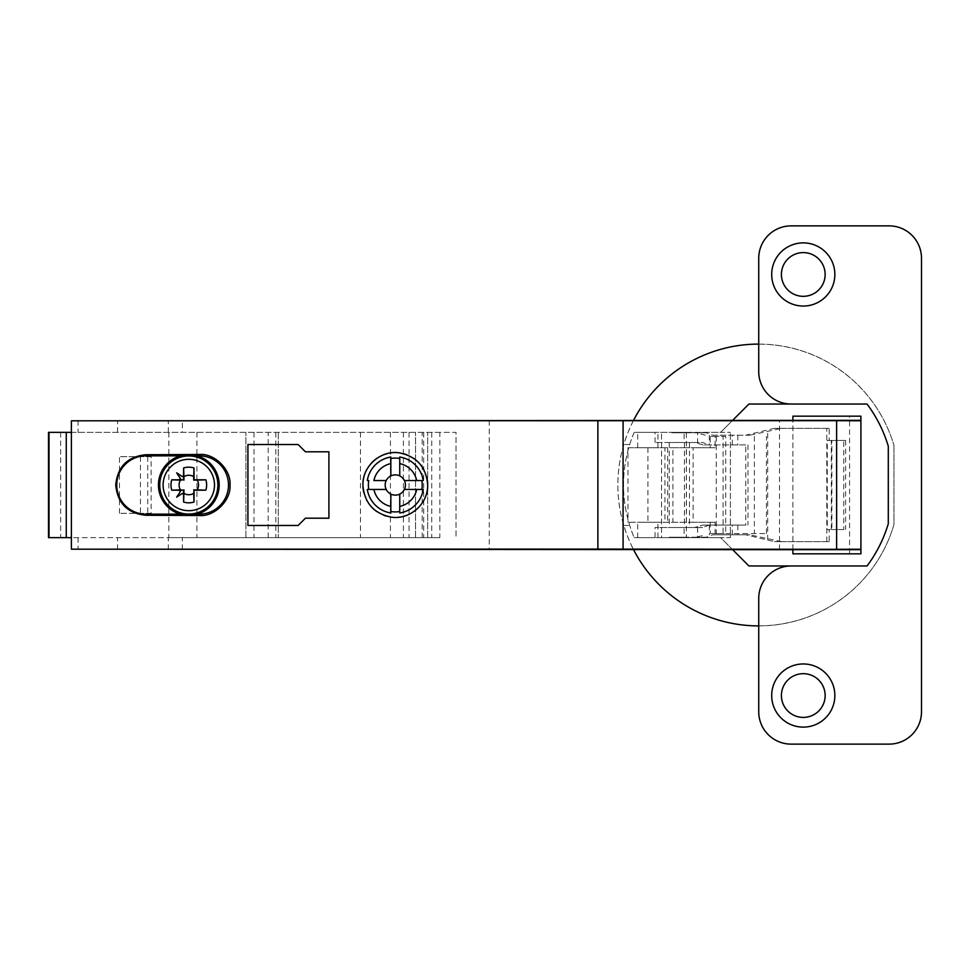 <?xml version="1.0" encoding="UTF-8"?>
<svg xmlns="http://www.w3.org/2000/svg" width="970" height="970" viewBox="0 0 970 970"><rect width="100%" height="100%" fill="white"/><g stroke="black" fill="none" stroke-linecap="round" stroke-linejoin="round"><path stroke-width="0.73" stroke-dasharray="4.85 3.64" d="M395.299 474.876A10.124 10.124 0 0 0 385.175 485A10.124 10.124 0 0 0 395.299 495.124A10.124 10.124 0 0 0 405.424 485A10.124 10.124 0 0 0 395.299 474.876M390.849 475.906L390.849 463.599M399.749 494.094L399.749 506.401M399.749 475.906L399.749 463.599M367.303 480.55A28.336 28.336 0 0 1 390.849 457.015M386.205 480.55L373.899 480.55M373.899 489.45L386.205 489.45M390.849 512.984A28.336 28.336 0 0 1 367.303 489.45M390.849 494.094L390.849 506.401M423.284 489.45A28.336 28.336 0 0 1 399.749 512.984M416.7 489.45L404.393 489.45M416.7 480.55L404.393 480.55M426.751 477.276A32.386 32.386 0 0 0 423.999 469.977M423.55 469.153A32.386 32.386 0 0 0 419.573 463.563M413.79 458.41A32.386 32.386 0 0 0 406.903 454.76M404.648 453.984A32.386 32.386 0 0 0 399.434 452.881M399.313 452.857A32.386 32.386 0 0 0 391.516 452.832M390.255 453.002A32.386 32.386 0 0 0 387.37 453.596M383.926 454.675A32.386 32.386 0 0 0 377.003 458.276M371.134 463.43A32.386 32.386 0 0 0 367.339 468.655M366.648 469.892A32.386 32.386 0 0 0 363.847 477.24M399.749 457.015A28.336 28.336 0 0 1 423.284 480.55M363.847 492.724A32.386 32.386 0 0 0 366.599 500.023M367.048 500.847A32.386 32.386 0 0 0 371.025 506.437M376.809 511.59A32.386 32.386 0 0 0 383.696 515.24M385.939 516.016A32.386 32.386 0 0 0 391.152 517.119M391.286 517.143A32.386 32.386 0 0 0 399.082 517.168M400.343 516.998A32.386 32.386 0 0 0 403.229 516.404M406.672 515.325A32.386 32.386 0 0 0 413.596 511.724M419.452 506.57A32.386 32.386 0 0 0 423.259 501.344M423.951 500.108A32.386 32.386 0 0 0 426.751 492.76M792.89 549.699L792.89 416.166L849.574 416.166L849.574 553.834L860.911 553.834L860.911 416.166L849.574 416.166M829.192 541.684L774.521 541.684L829.192 541.684L829.192 529.535L827.277 529.535L827.277 440.465L829.192 440.465L829.192 428.316L774.521 428.316L792.89 428.316L792.89 553.834L849.574 553.834M829.192 428.316L792.89 428.316L792.89 420.737M781.626 541.684L749.883 534.797L745.784 534.797L774.521 541.684M774.521 428.316L745.784 435.203L749.883 435.203L781.626 428.316M826.804 541.684L826.804 428.316M829.192 440.465L831.872 440.465L831.872 529.535L829.192 529.535M749.883 534.797L712.744 534.797L706.196 537.234L696.557 537.234L697.588 536.943L697.588 526.601L703.092 525.085L745.784 525.085L745.784 444.915L703.092 444.915L709.155 444.915L702.607 442.49L684.129 442.49L684.129 432.765L706.196 432.765L712.744 435.203L749.883 435.203M686.348 432.765L686.348 537.234L684.129 537.234L684.129 527.51L655.053 527.51L702.607 527.51L709.155 525.085L745.784 525.085M706.196 537.234L686.348 537.234M831.872 440.465L845.622 440.465L843.718 440.465L843.718 529.535L827.277 529.535M843.718 529.535L831.872 529.535M827.277 440.465L843.718 440.465M845.622 440.465L845.622 529.535M712.744 435.203L745.784 435.203M745.784 534.797L712.744 534.797M703.092 525.085L709.155 525.085M697.588 536.943L705.36 534.797M697.588 526.601L694.435 527.51M696.557 537.234L684.129 537.234M686.845 537.234L669.227 537.234L686.845 537.234M684.444 442.49L684.444 527.51L702.607 527.51M684.129 432.765L706.196 432.765M671.858 432.765L689.476 432.765L671.858 432.765M703.092 444.915L694.435 442.49L655.053 442.49L684.129 442.49M705.36 435.203L696.557 432.765M745.784 444.915L709.155 444.915M694.435 442.49L702.607 442.49M747.967 444.915L747.967 525.085M671.858 527.51L689.476 527.51L671.858 527.51M686.845 442.49L669.227 442.49L686.845 442.49M686.845 432.365L669.227 432.365L686.845 432.365M748.937 404.029L720.601 432.365L634.174 432.365L730.398 432.365L720.601 432.365L732.58 420.386M640.297 432.365L657.927 432.365L640.297 432.365M634.174 432.365A135.23 135.23 0 0 0 634.174 537.635A135.23 135.23 0 0 1 634.174 432.365M732.58 549.614L720.601 537.635L634.174 537.635L661.564 537.635L661.564 432.365L661.564 537.635L730.398 537.635L730.398 432.365L730.398 537.635L720.601 537.635L748.937 565.971M893.964 445.436L893.964 524.564A140.905 140.905 0 0 1 617.841 485A140.905 140.905 0 0 1 893.964 445.436A140.905 140.905 0 0 0 758.734 344.095L758.734 258.262A32.386 32.386 0 0 1 791.132 225.877L889.114 225.877A32.386 32.386 0 0 1 921.5 258.262L921.5 711.737A32.386 32.386 0 0 1 889.114 744.123L791.132 744.123A32.386 32.386 0 0 1 758.734 711.737L758.734 625.905A140.905 140.905 0 0 0 893.964 524.564L893.964 445.436M633.495 420.446A140.905 140.905 0 0 0 633.495 549.553M629.712 444.515L623.783 444.515L629.712 444.515M623.783 525.485L629.712 525.485L623.783 525.485M758.734 625.905L758.734 598.369A32.386 32.386 0 0 1 791.132 565.971M655.296 537.635L637.678 537.635L655.296 537.635M671.858 537.635L689.476 537.635L671.858 537.635M867.047 565.971A135.23 135.23 0 0 0 888.302 523.739L888.302 446.261A135.23 135.23 0 0 0 867.047 404.029M791.132 404.029A32.386 32.386 0 0 1 758.734 371.631L758.734 344.095M803.269 296.323A21.861 21.861 0 0 0 825.143 274.462A21.861 21.861 0 0 0 803.269 252.6A21.861 21.861 0 0 0 781.408 274.462A21.861 21.861 0 0 0 803.269 296.323M803.269 717.4A21.861 21.861 0 0 0 825.143 695.538A21.861 21.861 0 0 0 803.269 673.677A21.861 21.861 0 0 0 781.408 695.538A21.861 21.861 0 0 0 803.269 717.4M640.297 522.248L657.927 522.248L640.297 522.248M693.138 522.248L627.966 522.248L715.12 522.248L693.138 522.248L693.138 447.752L672.913 447.752L672.913 522.248M664.923 522.248L667.639 522.248L664.935 522.248L664.923 447.752L672.913 447.752M664.935 447.752L627.966 447.752L627.966 522.248M686.42 522.248L686.42 447.752L627.966 447.752M725.718 533.585L766.458 533.585L723.087 533.585L723.087 436.415L710.222 436.415L710.222 447.752L715.12 447.752L715.12 436.415L725.718 436.415L725.718 533.585L715.12 533.585L715.12 522.248M715.12 447.752L686.42 447.752M710.222 522.248L710.222 533.585L723.087 533.585M715.12 533.585L710.222 533.585M710.222 447.752L693.138 447.752M655.296 447.752L637.678 447.752L655.296 447.752M715.12 436.415L710.222 436.415M723.087 436.415L725.718 436.415M766.458 533.585L766.458 436.415M754.369 436.415L754.369 533.585M489.232 420.531L489.232 549.469M71.392 549.444L71.392 420.556M117.552 549.493L117.552 537.635L71.392 537.635M168.307 549.493L168.307 537.635L117.552 537.635M182.336 549.469L182.336 537.635L168.307 537.635M48.5 537.635L439.834 537.635L439.834 432.365L456.033 432.365L456.033 537.635L456.033 432.365L182.336 432.365L182.336 420.531M439.834 537.635L182.336 537.635M71.392 432.365L182.336 432.365M439.834 432.365L48.5 432.365M168.307 432.365L168.307 420.507M117.552 432.365L117.552 420.507M415.548 537.635L415.548 432.365L415.548 537.635M427.685 537.635L427.685 432.365L427.685 537.635M409.061 432.365L409.061 537.635M403.399 432.365L403.399 537.635M390.437 432.365L390.437 537.635M360.476 432.365L360.476 537.635M278.281 432.365L278.281 537.635L278.281 432.365M245.895 537.635L245.895 432.365L245.895 537.635M196.91 432.365L196.91 537.635M168.853 432.365L168.853 537.635M151.138 513.336L119.455 513.336L151.138 513.336L151.138 456.664L119.455 456.664L151.138 456.664M119.455 513.336L119.455 456.664M328.903 518.198L305.417 518.198L298.129 525.485L247.92 525.485L247.92 444.515L298.129 444.515L305.417 451.802L328.903 451.802L328.903 518.198M767.682 539.963L767.682 430.037M831.326 529.535L831.326 440.465M737.806 435.203L737.806 444.915M737.806 525.085L737.806 534.797M709.325 525.085L709.325 534.797M732.338 534.797L732.338 525.085M697.588 443.399L697.588 433.056M732.338 444.915L732.338 435.203M709.325 435.203L709.325 444.915M647.911 447.752L647.911 522.248M716.26 436.415L716.26 533.585M779.504 549.638L779.504 420.362M78.085 537.635L78.085 549.469M78.085 420.531L78.085 432.365M431.735 432.365L431.735 537.635M422.192 537.635L422.192 432.365M423.696 432.365L423.696 537.635M275.807 432.365L275.807 537.635M268.193 537.635L268.193 432.365M253.994 432.365L253.994 537.635M60.649 432.365L60.649 537.635M147.731 456.664L147.731 513.336M140.432 456.664L140.432 513.336M655.053 537.234L655.053 527.51M655.053 442.49L655.053 432.765M689.476 442.49L689.476 527.51M669.227 442.49L669.227 527.51M637.678 537.635L637.678 522.248M657.927 537.635L657.927 522.248M667.639 447.752L667.639 522.248M637.678 447.752L637.678 432.365M657.927 447.752L657.927 432.365"/><path stroke-width="1.45" d="M395.299 495.124A10.124 10.124 0 0 1 390.849 475.906A10.124 10.124 0 0 1 404.393 489.45A10.124 10.124 0 0 1 395.299 495.124M390.849 458.458L390.849 463.599L390.849 458.458A26.917 26.917 0 0 1 399.749 458.458L399.749 457.015A28.336 28.336 0 0 1 423.284 480.55L404.393 480.55M399.749 475.906L399.749 458.458M386.205 480.55L373.899 480.55A21.861 21.861 0 0 1 390.849 463.599L390.849 475.906M390.849 457.015A28.336 28.336 0 0 0 367.303 480.55L368.758 480.55A26.917 26.917 0 0 0 368.758 489.45L386.205 489.45M367.303 480.55L368.758 480.55M367.303 489.45A28.336 28.336 0 0 0 390.849 512.984L390.849 506.401A21.861 21.861 0 0 1 373.899 489.45L368.758 489.45M390.849 494.094L390.849 512.984M390.849 511.542A26.917 26.917 0 0 0 399.749 511.542L399.749 494.094M399.749 512.984A28.336 28.336 0 0 0 423.284 489.45L416.7 489.45A21.861 21.861 0 0 1 399.749 506.401L399.749 511.542M404.393 489.45L423.284 489.45M421.841 489.45A26.917 26.917 0 0 0 421.841 480.55M426.751 492.76A32.386 32.386 0 0 0 426.751 477.276M423.999 469.977A32.386 32.386 0 0 0 423.55 469.153M419.573 463.563A32.386 32.386 0 0 0 413.79 458.41M406.903 454.76A32.386 32.386 0 0 0 404.648 453.984M391.516 452.832A32.386 32.386 0 0 0 390.255 453.002M387.37 453.596A32.386 32.386 0 0 0 383.926 454.675M377.003 458.276A32.386 32.386 0 0 0 371.134 463.43M367.339 468.655A32.386 32.386 0 0 0 366.648 469.892M363.847 477.24A32.386 32.386 0 0 0 363.847 492.724M366.599 500.023A32.386 32.386 0 0 0 367.048 500.847M371.025 506.437A32.386 32.386 0 0 0 376.809 511.59M383.696 515.24A32.386 32.386 0 0 0 385.939 516.016M399.082 517.168A32.386 32.386 0 0 0 400.343 516.998M403.229 516.404A32.386 32.386 0 0 0 406.672 515.325M413.596 511.724A32.386 32.386 0 0 0 419.452 506.57M423.259 501.344A32.386 32.386 0 0 0 423.951 500.108M362.901 485C364.296 502.812 373.753 513.53 391.274 517.143C409.776 520.078 428.243 503.854 427.685 485C426.291 467.188 416.845 456.47 399.325 452.857C380.822 449.922 362.343 466.146 362.901 485M597.884 549.093L71.392 549.19L71.392 420.81L836.625 420.689L836.625 549.311L597.884 549.093L597.884 420.907M305.417 518.198L328.903 518.198L328.903 451.802L305.417 451.802L298.129 444.515L247.92 444.515L247.92 525.485L298.129 525.485L305.417 518.198M145.9 515.276C127.579 513.433 117.528 503.345 115.757 485C117.528 466.655 127.579 456.567 145.9 454.724L199.335 454.481C214.479 453.051 231.357 469.844 229.987 485C231.357 500.156 214.479 516.949 199.335 515.519L145.9 515.276L145.888 514.149L180.311 514.149A30.361 30.361 0 0 1 180.311 455.851L145.888 455.851A29.148 29.148 0 0 0 116.739 485A29.148 29.148 0 0 0 145.888 514.149M836.625 549.311L860.911 549.214L860.911 553.834L792.89 553.834L792.89 549.663L860.911 549.663M71.392 549.19L792.89 549.699M792.89 420.737L792.89 416.166L860.911 416.166L860.911 420.786L836.625 420.689M860.911 549.214L860.911 420.786M758.734 344.095A140.905 140.905 0 0 0 633.495 420.446M633.495 549.553A140.905 140.905 0 0 0 758.734 625.905M748.937 565.971L867.047 565.971L748.937 565.971L732.58 549.614M732.58 420.386L748.937 404.029L867.047 404.029A135.23 135.23 0 0 1 888.302 446.261L888.302 523.739A135.23 135.23 0 0 1 867.047 565.971M748.937 404.029L867.047 404.029M791.132 565.971A32.386 32.386 0 0 0 758.734 598.369L758.734 711.737A32.386 32.386 0 0 0 791.132 744.123L889.114 744.123A32.386 32.386 0 0 0 921.5 711.737L921.5 258.262A32.386 32.386 0 0 0 889.114 225.877L791.132 225.877A32.386 32.386 0 0 0 758.734 258.262L758.734 371.631A32.386 32.386 0 0 0 791.132 404.029M803.269 306.047A31.586 31.586 0 0 1 771.696 274.462A31.586 31.586 0 0 1 803.269 242.876A31.586 31.586 0 0 1 834.855 274.462A31.586 31.586 0 0 1 803.269 306.047M803.269 727.124A31.586 31.586 0 0 1 771.696 695.538A31.586 31.586 0 0 1 803.269 663.953A31.586 31.586 0 0 1 834.855 695.538A31.586 31.586 0 0 1 803.269 727.124M803.269 296.323A21.861 21.861 0 0 1 781.408 274.462A21.861 21.861 0 0 1 803.269 252.6A21.861 21.861 0 0 1 825.143 274.462A21.861 21.861 0 0 1 803.269 296.323M803.269 717.4A21.861 21.861 0 0 1 781.408 695.538A21.861 21.861 0 0 1 803.269 673.677A21.861 21.861 0 0 1 825.143 695.538A21.861 21.861 0 0 1 803.269 717.4M860.911 420.337L71.392 420.81M836.625 549.214L836.625 420.786L836.625 549.214M71.392 537.635L48.5 537.635L48.5 432.365L71.392 432.365M66.263 432.365L66.263 537.635M197.31 514.149L199.335 514.149A29.148 29.148 0 0 0 228.483 485A29.148 29.148 0 0 0 199.335 455.851L197.31 455.851A30.361 30.361 0 0 1 197.31 514.149L180.311 514.149M180.311 455.851L197.31 455.851M163.118 484.794A25.693 25.693 0 0 0 188.81 510.693A25.693 25.693 0 0 0 214.491 485.206A25.693 25.693 0 0 0 188.81 459.307A25.693 25.693 0 0 0 163.118 484.794M171.763 479.823L180.42 480.101A9.712 9.712 0 0 0 180.42 489.899L183.572 490.226A48.391 0.849 90 0 0 183.585 494.615L182.36 493.403L176.649 497.149L180.408 491.45L179.195 490.214A48.391 0.849 180 0 1 171.763 490.177A17.812 17.812 0 0 1 171.763 479.823A48.391 0.849 0 0 1 179.195 479.786L180.408 478.549L176.649 472.851L182.36 476.597L183.585 475.385A48.391 0.849 -90 0 1 183.621 467.952A17.812 17.812 0 0 1 193.988 467.952A48.391 0.849 90 0 1 194.036 479.774A48.391 0.849 0 0 1 205.858 479.823A17.812 17.812 0 0 1 205.858 490.177A48.391 0.849 180 0 1 194.036 490.226A48.391 0.849 90 0 1 193.988 502.048A17.812 17.812 0 0 1 183.621 502.048L183.912 493.39A9.712 9.712 0 0 0 193.709 493.39L193.988 502.048M183.585 494.615A48.391 0.849 90 0 0 183.621 502.048M183.572 490.226A48.391 0.849 180 0 1 179.195 490.214M183.936 489.874L183.912 493.39M194.036 490.226L193.709 493.39M193.685 489.874L197.201 489.899A9.712 9.712 0 0 0 197.201 480.101L193.685 480.126L193.709 476.609A9.712 9.712 0 0 0 183.912 476.609L183.621 467.952M180.42 489.899L171.763 490.177M180.42 480.101L183.572 479.774A48.391 0.849 180 0 0 179.195 479.786M183.572 479.774A48.391 0.849 -90 0 1 183.585 475.385M183.936 480.126L183.912 476.609M193.709 476.609L193.988 467.952M197.201 480.101L205.858 479.823M197.201 489.899L205.858 490.177M423.284 480.55L416.7 480.55A21.861 21.861 0 0 0 399.749 463.599L399.749 457.015M623.079 549.105L623.079 420.895M49.033 537.635L49.033 432.365M199.335 514.149L199.335 515.519M145.9 454.724L145.888 455.851M199.335 454.481L199.335 455.851M217.862 485.23A29.051 29.051 0 0 0 188.92 455.948A29.051 29.051 0 0 0 159.759 485A29.051 29.051 0 0 0 188.81 514.051A29.051 29.051 0 0 0 217.862 485.23"/></g></svg>
